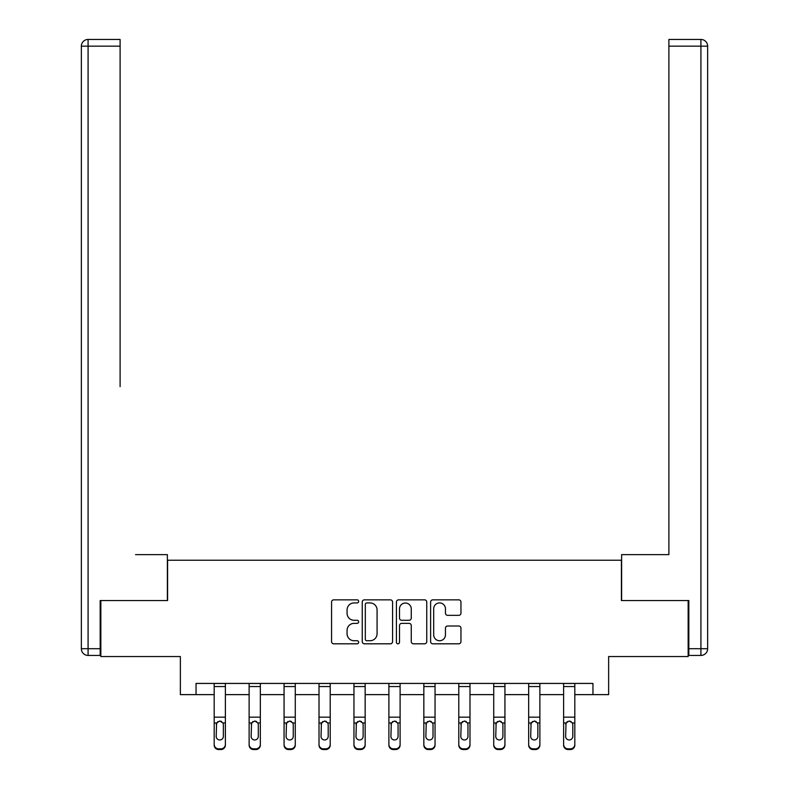 <?xml version="1.0" encoding="UTF-8"?>
<svg xmlns="http://www.w3.org/2000/svg" width="789" height="789" viewBox="0 0 789 789"><rect width="100%" height="100%" fill="white"/><g stroke="black" fill="none" stroke-linecap="round" stroke-linejoin="round"><path stroke-width="1.18" d="M358.66 601.386A1.539 1.539 0 0 0 357.121 599.847L333.767 599.847A2.199 2.199 0 0 0 331.567 602.046L331.567 641.615A2.199 2.199 0 0 0 333.767 643.814L357.121 643.814A1.539 1.539 0 0 0 358.66 642.276A1.539 1.539 0 0 0 357.121 640.737L354.103 640.737A7.032 7.032 0 0 1 347.061 633.705L347.061 630.401A7.032 7.032 0 0 1 354.103 623.369L357.121 623.369A1.539 1.539 0 0 0 358.66 621.831A1.539 1.539 0 0 0 357.121 620.292L354.103 620.292A7.032 7.032 0 0 1 347.061 613.25L347.061 609.956A7.032 7.032 0 0 1 354.103 602.924L357.121 602.924A1.539 1.539 0 0 0 358.66 601.386M458.754 615.341A2.199 2.199 0 0 0 460.954 613.142L460.954 602.046A2.199 2.199 0 0 0 458.754 599.847L432.816 599.847A2.199 2.199 0 0 0 430.616 602.046L430.616 641.615A2.199 2.199 0 0 0 432.816 643.814L458.754 643.814A2.199 2.199 0 0 0 460.954 641.615L460.954 628.202A2.199 2.199 0 0 0 458.754 626.002L447.649 626.002A2.199 2.199 0 0 0 445.45 628.202L445.45 634.859A5.878 5.878 0 0 1 439.572 640.737A5.878 5.878 0 0 1 433.694 634.859L433.694 608.802A5.878 5.878 0 0 1 439.572 602.924A5.878 5.878 0 0 1 445.45 608.802L445.45 613.142A2.199 2.199 0 0 0 447.649 615.341L458.754 615.341M196.047 694.626L196.047 683.432L592.953 683.432L592.953 694.626L608.635 694.626L608.635 656.547L688.156 656.547L688.156 600.547L621.407 600.547L621.407 560.229L167.593 560.229L167.593 600.547L100.844 600.547L100.844 656.547L180.365 656.547L180.365 694.626L214.184 694.626M392.577 602.046A2.199 2.199 0 0 0 390.377 599.847L364.429 599.847A2.199 2.199 0 0 0 362.24 602.046L362.24 641.615A2.199 2.199 0 0 0 364.429 643.814L390.377 643.814A2.199 2.199 0 0 0 392.577 641.615L392.577 602.046M398.623 599.847L424.571 599.847A2.199 2.199 0 0 1 426.76 602.046L426.76 641.615A2.199 2.199 0 0 1 424.571 643.814L413.466 643.814A2.199 2.199 0 0 1 411.266 641.615L411.266 625.569A2.199 2.199 0 0 0 409.067 623.369L401.7 623.369A2.199 2.199 0 0 0 399.5 625.569L399.5 642.276A1.539 1.539 0 0 1 397.962 643.814A1.539 1.539 0 0 1 396.423 642.276L396.423 602.046A2.199 2.199 0 0 1 398.623 599.847M225.388 694.626L249.127 694.626M260.331 694.626L284.07 694.626M295.273 694.626L319.012 694.626M330.216 694.626L353.955 694.626M365.159 694.626L388.898 694.626M400.102 694.626L423.841 694.626M435.045 694.626L458.784 694.626M469.988 694.626L493.727 694.626M504.93 694.626L528.669 694.626M539.873 694.626L563.612 694.626M574.816 694.626L592.953 694.626M366.855 602.924A1.539 1.539 0 0 0 365.317 604.463L365.317 639.198A1.539 1.539 0 0 0 366.855 640.737L370.041 640.737A7.032 7.032 0 0 0 377.073 633.705L377.073 609.956A7.032 7.032 0 0 0 370.041 602.924L366.855 602.924M411.266 608.911A5.878 5.878 0 0 0 405.378 603.033A5.878 5.878 0 0 0 399.5 608.911L399.5 618.093A2.199 2.199 0 0 0 401.7 620.292L409.067 620.292A2.199 2.199 0 0 0 411.266 618.093L411.266 608.911M214.184 723.661L214.184 744.402A4.478 4.448 -0 0 0 218.661 748.85L220.91 748.85A4.478 4.448 -0 0 0 225.388 744.402L225.388 745.102A4.478 4.448 180 0 1 220.91 749.55L220.91 748.85M223.366 736.403L223.366 724.608L223.366 736.403A3.58 3.56 180 0 1 219.786 739.964A3.58 3.56 180 0 0 223.366 736.403M216.206 737.104L216.206 736.403A3.58 3.56 180 0 0 219.786 739.964M217.912 721.531L216.206 724.332M221.66 721.531L219.786 721.008L222.971 722.951L223.366 724.608M225.388 683.432L225.388 744.402M214.184 683.432L214.184 744.402M218.661 748.85L218.661 749.55L220.91 749.55M218.661 749.55A4.478 4.448 180 0 1 214.184 745.102M214.184 722.951L216.6 722.951L216.206 736.403M216.6 722.951L219.786 721.008M167.376 600.547L167.376 554.628L135.57 554.628M120.106 46.166L88.082 46.166L88.082 39.45L120.106 39.45L120.106 386.64M88.082 655.432L88.082 648.706L81.356 648.706A6.716 6.716 0 0 0 88.082 655.432L100.173 655.432L88.082 655.432A6.716 6.716 0 0 1 81.356 648.706L81.356 46.166A6.716 6.716 0 0 1 88.082 39.45A6.716 6.716 0 0 0 81.356 46.166L88.082 46.166L88.082 648.706L100.173 648.706L100.173 600.547L100.844 600.547M100.173 648.706L100.173 655.432M653.43 554.628L668.894 554.628L668.894 39.45L700.918 39.45L683.225 39.45M621.624 600.547L621.624 554.628L668.894 554.628L668.894 386.64M700.918 655.432L688.827 655.432L700.918 655.432A6.716 6.716 0 0 0 707.644 648.706A6.716 6.716 0 0 1 700.918 655.432L700.918 46.166L668.894 46.166M700.918 39.45L700.918 46.166L707.644 46.166A6.716 6.716 0 0 0 700.918 39.45A6.716 6.716 0 0 1 707.644 46.166A6.716 6.716 0 0 0 700.918 39.45A6.716 6.716 0 0 1 707.644 46.166L707.644 648.706L688.827 648.706L688.827 600.547L688.156 600.547M688.827 655.432L688.827 648.706M249.127 723.661L249.127 744.402A4.478 4.448 -0 0 0 253.604 748.85L255.853 748.85A4.478 4.448 -0 0 0 260.331 744.402L260.331 745.102A4.478 4.448 180 0 1 255.853 749.55L255.853 748.85M258.309 736.403L258.309 724.608L258.309 736.403A3.58 3.56 180 0 1 254.729 739.964A3.58 3.56 180 0 0 258.309 736.403M251.149 737.104L251.149 736.403A3.58 3.56 180 0 0 254.729 739.964M252.855 721.531L251.149 724.332M256.603 721.531L254.729 721.008L257.914 722.951L258.309 724.608M284.07 723.661L284.07 744.402A4.478 4.448 -0 0 0 288.547 748.85L290.796 748.85A4.478 4.448 -0 0 0 295.273 744.402L295.273 745.102A4.478 4.448 180 0 1 290.796 749.55L290.796 748.85M293.252 736.403L293.252 724.608L293.252 736.403A3.58 3.56 180 0 1 289.671 739.964A3.58 3.56 180 0 0 293.252 736.403M286.091 737.104L286.091 736.403A3.58 3.56 180 0 0 289.671 739.964M287.798 721.531L286.091 724.332M291.545 721.531L289.671 721.008L292.857 722.951L293.252 724.608M260.331 683.432L260.331 744.402M249.127 683.432L249.127 744.402M253.604 748.85L253.604 749.55L255.853 749.55M253.604 749.55A4.478 4.448 180 0 1 249.127 745.102M249.127 722.951L251.543 722.951L251.149 736.403M251.543 722.951L254.729 721.008M295.273 683.432L295.273 744.402M284.07 683.432L284.07 744.402M288.547 748.85L288.547 749.55L290.796 749.55M288.547 749.55A4.478 4.448 180 0 1 284.07 745.102M284.07 722.951L286.486 722.951L286.091 736.403M286.486 722.951L289.671 721.008M319.012 723.661L319.012 744.402A4.478 4.448 -0 0 0 323.49 748.85L325.739 748.85A4.478 4.448 -0 0 0 330.216 744.402L330.216 745.102A4.478 4.448 180 0 1 325.739 749.55L325.739 748.85M328.194 736.403L328.194 724.608L328.194 736.403A3.58 3.56 180 0 1 324.614 739.964A3.58 3.56 180 0 0 328.194 736.403M321.034 737.104L321.034 736.403A3.58 3.56 180 0 0 324.614 739.964M322.74 721.531L321.034 724.332M326.488 721.531L324.614 721.008L327.8 722.951L328.194 724.608M353.955 723.661L353.955 744.402A4.478 4.448 -0 0 0 358.433 748.85L360.681 748.85A4.478 4.448 -0 0 0 365.159 744.402L365.159 745.102A4.478 4.448 180 0 1 360.681 749.55L360.681 748.85M363.137 736.403L363.137 724.608L363.137 736.403A3.58 3.56 180 0 1 359.557 739.964A3.58 3.56 180 0 0 363.137 736.403M355.977 737.104L355.977 736.403A3.58 3.56 180 0 0 359.557 739.964M357.683 721.531L355.977 724.332M361.431 721.531L359.557 721.008L362.743 722.951L363.137 724.608M388.898 723.661L388.898 744.402A4.478 4.448 -0 0 0 393.376 748.85L395.624 748.85A4.478 4.448 -0 0 0 400.102 744.402L400.102 745.102A4.478 4.448 180 0 1 395.624 749.55L395.624 748.85M398.08 736.403L398.08 724.608L398.08 736.403A3.58 3.56 180 0 1 394.5 739.964A3.58 3.56 180 0 0 398.08 736.403M390.92 737.104L390.92 736.403A3.58 3.56 180 0 0 394.5 739.964M392.626 721.531L390.92 724.332M396.374 721.531L394.5 721.008L397.686 722.951L398.08 724.608M330.216 683.432L330.216 744.402M319.012 683.432L319.012 744.402M323.49 748.85L323.49 749.55L325.739 749.55M323.49 749.55A4.478 4.448 180 0 1 319.012 745.102M319.012 722.951L321.429 722.951L321.034 736.403M321.429 722.951L324.614 721.008M365.159 683.432L365.159 744.402M353.955 683.432L353.955 744.402M358.433 748.85L358.433 749.55L360.681 749.55M358.433 749.55A4.478 4.448 180 0 1 353.955 745.102M353.955 722.951L356.372 722.951L355.977 736.403M356.372 722.951L359.557 721.008M400.102 683.432L400.102 744.402M388.898 683.432L388.898 744.402M393.376 748.85L393.376 749.55L395.624 749.55M393.376 749.55A4.478 4.448 180 0 1 388.898 745.102M388.898 722.951L391.314 722.951L390.92 736.403M391.314 722.951L394.5 721.008M423.841 723.661L423.841 744.402A4.478 4.448 -0 0 0 428.319 748.85L430.567 748.85A4.478 4.448 -0 0 0 435.045 744.402L435.045 745.102A4.478 4.448 180 0 1 430.567 749.55L430.567 748.85M433.023 736.403L433.023 724.608L433.023 736.403A3.58 3.56 180 0 1 429.443 739.964A3.58 3.56 180 0 0 433.023 736.403M425.863 737.104L425.863 736.403A3.58 3.56 180 0 0 429.443 739.964M427.569 721.531L425.863 724.332M431.317 721.531L429.443 721.008L432.628 722.951L433.023 724.608M435.045 683.432L435.045 744.402M423.841 683.432L423.841 744.402M428.319 748.85L428.319 749.55L430.567 749.55M428.319 749.55A4.478 4.448 180 0 1 423.841 745.102M423.841 722.951L426.257 722.951L425.863 736.403M426.257 722.951L429.443 721.008M458.784 723.661L458.784 744.402A4.478 4.448 -0 0 0 463.261 748.85L465.51 748.85A4.478 4.448 -0 0 0 469.988 744.402L469.988 745.102A4.478 4.448 180 0 1 465.51 749.55L465.51 748.85M467.966 736.403L467.966 724.608L467.966 736.403A3.58 3.56 180 0 1 464.386 739.964A3.58 3.56 180 0 0 467.966 736.403M460.806 737.104L460.806 736.403A3.58 3.56 180 0 0 464.386 739.964M462.512 721.531L460.806 724.332M466.26 721.531L464.386 721.008L467.571 722.951L467.966 724.608M469.988 683.432L469.988 744.402M458.784 683.432L458.784 744.402M463.261 748.85L463.261 749.55L465.51 749.55M463.261 749.55A4.478 4.448 180 0 1 458.784 745.102M458.784 722.951L461.2 722.951L460.806 736.403M461.2 722.951L464.386 721.008M493.727 723.661L493.727 744.402A4.478 4.448 -0 0 0 498.204 748.85L500.453 748.85A4.478 4.448 -0 0 0 504.93 744.402L504.93 745.102A4.478 4.448 180 0 1 500.453 749.55L500.453 748.85M502.909 736.403L502.909 724.608L502.909 736.403A3.58 3.56 180 0 1 499.329 739.964A3.58 3.56 180 0 0 502.909 736.403M495.748 737.104L495.748 736.403A3.58 3.56 180 0 0 499.329 739.964M497.455 721.531L495.748 724.332M501.202 721.531L499.329 721.008L502.514 722.951L502.909 724.608M504.93 683.432L504.93 744.402M493.727 683.432L493.727 744.402M498.204 748.85L498.204 749.55L500.453 749.55M498.204 749.55A4.478 4.448 180 0 1 493.727 745.102M493.727 722.951L496.143 722.951L495.748 736.403M496.143 722.951L499.329 721.008M528.669 723.661L528.669 744.402A4.478 4.448 -0 0 0 533.147 748.85L535.396 748.85A4.478 4.448 -0 0 0 539.873 744.402L539.873 745.102A4.478 4.448 180 0 1 535.396 749.55L535.396 748.85M537.851 736.403L537.851 724.608L537.851 736.403A3.58 3.56 180 0 1 534.271 739.964A3.58 3.56 180 0 0 537.851 736.403M530.691 737.104L530.691 736.403A3.58 3.56 180 0 0 534.271 739.964M532.397 721.531L530.691 724.332M536.145 721.531L534.271 721.008L537.457 722.951L537.851 724.608M539.873 683.432L539.873 744.402M528.669 683.432L528.669 744.402M533.147 748.85L533.147 749.55L535.396 749.55M533.147 749.55A4.478 4.448 180 0 1 528.669 745.102M528.669 722.951L531.086 722.951L530.691 736.403M531.086 722.951L534.271 721.008M563.612 723.661L563.612 744.402A4.478 4.448 -0 0 0 568.09 748.85L570.339 748.85A4.478 4.448 -0 0 0 574.816 744.402L574.816 745.102A4.478 4.448 180 0 1 570.339 749.55L570.339 748.85M572.794 736.403L572.794 724.608L572.794 736.403A3.58 3.56 180 0 1 569.214 739.964A3.58 3.56 180 0 0 572.794 736.403M565.634 737.104L565.634 736.403A3.58 3.56 180 0 0 569.214 739.964M567.34 721.531L565.634 724.332M571.088 721.531L569.214 721.008L572.4 722.951L572.794 724.608M574.816 683.432L574.816 744.402M563.612 683.432L563.612 744.402M568.09 748.85L568.09 749.55L570.339 749.55M568.09 749.55A4.478 4.448 180 0 1 563.612 745.102M563.612 722.951L566.029 722.951L565.634 736.403M566.029 722.951L569.214 721.008M214.184 683.471L225.388 683.471M222.971 722.951L225.388 722.951M214.184 717.162L225.388 717.162M214.184 686.548L225.388 686.548M249.127 683.471L260.331 683.471M257.914 722.951L260.331 722.951M249.127 717.162L260.331 717.162M249.127 686.548L260.331 686.548M284.07 683.471L295.273 683.471M292.857 722.951L295.273 722.951M284.07 717.162L295.273 717.162M284.07 686.548L295.273 686.548M319.012 683.471L330.216 683.471M327.8 722.951L330.216 722.951M319.012 717.162L330.216 717.162M319.012 686.548L330.216 686.548M353.955 683.471L365.159 683.471M362.743 722.951L365.159 722.951M353.955 717.162L365.159 717.162M353.955 686.548L365.159 686.548M388.898 683.471L400.102 683.471M397.686 722.951L400.102 722.951M388.898 717.162L400.102 717.162M388.898 686.548L400.102 686.548M423.841 683.471L435.045 683.471M432.628 722.951L435.045 722.951M423.841 717.162L435.045 717.162M423.841 686.548L435.045 686.548M458.784 683.471L469.988 683.471M467.571 722.951L469.988 722.951M458.784 717.162L469.988 717.162M458.784 686.548L469.988 686.548M493.727 683.471L504.93 683.471M502.514 722.951L504.93 722.951M493.727 717.162L504.93 717.162M493.727 686.548L504.93 686.548M528.669 683.471L539.873 683.471M537.457 722.951L539.873 722.951M528.669 717.162L539.873 717.162M528.669 686.548L539.873 686.548M563.612 683.471L574.816 683.471M572.4 722.951L574.816 722.951M563.612 717.162L574.816 717.162M563.612 686.548L574.816 686.548"/></g></svg>
